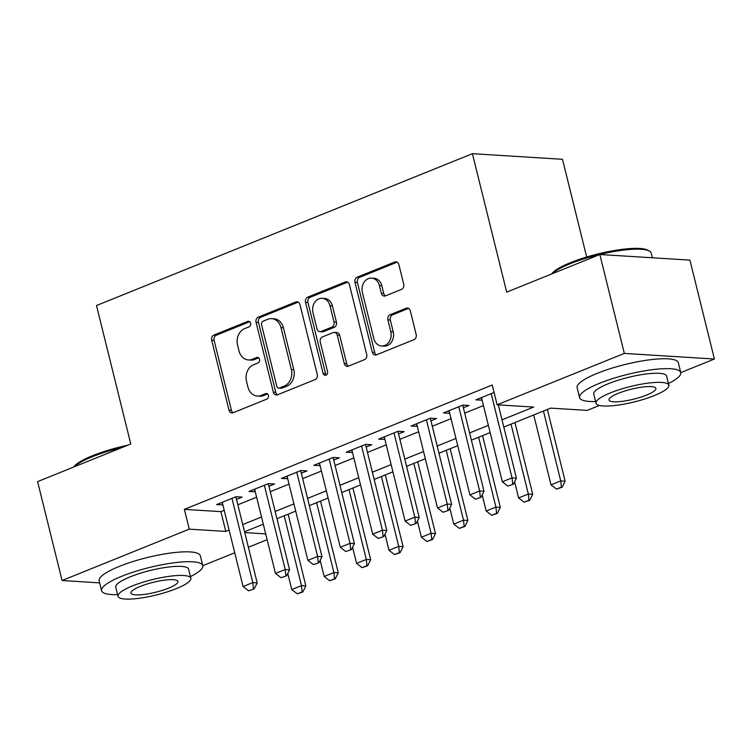 <?xml version="1.0" encoding="UTF-8"?>
<svg xmlns="http://www.w3.org/2000/svg" width="752" height="752" viewBox="0 0 752 752"><rect width="100%" height="100%" fill="white"/><g stroke="black" fill="none" stroke-linecap="round" stroke-linejoin="round"><path stroke-width="1.13" d="M250.595 323.228A2.867 2.322 -86.4 0 0 248.545 321.264A2.867 2.322 -86.4 0 0 247.699 321.405L213.897 335.063A4.089 3.318 -86.4 0 0 211.679 340.224L228.975 410.122A4.089 3.318 -86.4 0 0 231.907 412.923A4.089 3.318 -86.4 0 0 233.12 412.726L266.913 399.068A2.867 2.322 -86.4 0 0 268.473 395.449A2.867 2.322 -86.4 0 0 266.424 393.493A2.867 2.322 -86.4 0 0 265.569 393.634L261.198 395.402A13.094 10.622 -86.4 0 1 257.306 396.05A13.094 10.622 -86.4 0 1 247.944 387.083L246.506 381.264A13.094 10.622 -86.4 0 1 253.603 364.72L257.983 362.953A2.867 2.322 -86.4 0 0 259.534 359.343A2.867 2.322 -86.4 0 0 257.485 357.379A2.867 2.322 -86.4 0 0 256.639 357.52L252.258 359.287A13.094 10.622 -86.4 0 1 248.376 359.935A13.094 10.622 -86.4 0 1 239.004 350.977L237.566 345.149A13.094 10.622 -86.4 0 1 244.673 328.615L249.044 326.847A2.867 2.322 -86.4 0 0 250.595 323.228M401.512 289.388A4.089 3.318 -86.4 0 0 403.73 284.218L398.88 264.61A4.089 3.318 -86.4 0 0 395.947 261.809A4.089 3.318 -86.4 0 0 394.734 262.016L357.2 277.178A4.089 3.318 -86.4 0 0 354.982 282.348L372.278 352.237A4.089 3.318 -86.4 0 0 375.201 355.038A4.089 3.318 -86.4 0 0 376.423 354.841L413.957 339.678A4.089 3.318 -86.4 0 0 416.176 334.508L410.31 310.82A4.089 3.318 -86.4 0 0 407.387 308.019A4.089 3.318 -86.4 0 0 406.174 308.226L390.109 314.712A4.089 3.318 -86.4 0 0 387.891 319.882L390.796 331.623A10.951 8.883 -86.4 0 1 381.602 345.995A10.951 8.883 -86.4 0 1 373.782 338.503L362.389 292.49A10.951 8.883 -86.4 0 1 371.582 278.118A10.951 8.883 -86.4 0 1 379.403 285.61L381.302 293.28A4.089 3.318 -86.4 0 0 384.234 296.081A4.089 3.318 -86.4 0 0 385.447 295.884L401.512 289.388M99.64 582.866L62.078 580.525L37.6 481.618L130.773 443.99L96.5 305.528L472.416 153.681L506.688 292.143L599.852 254.514L624.329 353.412L714.4 359.024L680.776 372.607M62.078 580.525L189.269 529.145L225.788 531.42L229.106 530.075M501.998 419.842L533.647 407.067L497.128 404.792L492.24 385.005L184.372 509.367L189.269 529.145M497.128 404.792L624.329 353.412M299.954 304.569A4.089 3.318 -86.4 0 0 297.021 301.768A4.089 3.318 -86.4 0 0 295.809 301.975L258.274 317.137A4.089 3.318 -86.4 0 0 256.056 322.307L273.352 392.196A4.089 3.318 -86.4 0 0 276.275 394.997A4.089 3.318 -86.4 0 0 277.497 394.8L315.032 379.638A4.089 3.318 -86.4 0 0 317.25 374.468L299.954 304.569M307.737 297.153L345.271 281.991A4.089 3.318 -86.4 0 1 346.484 281.793A4.089 3.318 -86.4 0 1 349.417 284.594L366.713 354.493A4.089 3.318 -86.4 0 1 364.494 359.653L348.43 366.149A4.089 3.318 -86.4 0 1 347.217 366.346A4.089 3.318 -86.4 0 1 344.284 363.545L337.272 335.204A4.089 3.318 -86.4 0 0 334.349 332.403A4.089 3.318 -86.4 0 0 333.127 332.6L322.476 336.905A4.089 3.318 -86.4 0 0 320.258 342.075L327.552 371.582A2.867 2.322 -86.4 0 1 325.155 375.342A2.867 2.322 -86.4 0 1 323.106 373.387L305.519 302.323A4.089 3.318 -86.4 0 1 307.737 297.153L310.172 297.303L347.687 282.15M236.513 499.366L242.135 497.1L236.053 496.715L216.604 504.573L222.874 504.883M268.925 486.281L274.546 484.006L268.455 483.63L249.015 491.479L255.276 491.789M301.326 473.187L306.948 470.921L300.866 470.536L281.417 478.394L287.687 478.704M333.738 460.102L339.359 457.827L333.268 457.451L313.828 465.3L320.089 465.61M366.139 447.008L371.761 444.742L365.679 444.357L346.23 452.215L352.5 452.516M398.551 433.923L404.172 431.648L398.081 431.272L378.641 439.121L384.902 439.431M430.952 420.829L436.574 418.554L430.492 418.178L411.043 426.036L417.313 426.337M463.364 407.744L468.985 405.469L462.894 405.093L443.454 412.942L449.715 413.252M184.372 509.367L220.891 511.642L224.209 510.298M237.858 504.789L256.62 497.204M270.259 491.695L289.022 484.119M302.671 478.61L321.433 471.025M335.072 465.516L353.835 457.94M367.484 452.422L386.246 444.846M399.885 439.337L418.648 431.761M432.297 426.243L451.059 418.667M464.698 413.158L483.461 405.582M494.092 392.488L475.856 399.857L482.126 400.158M586.673 257.015L562.487 159.292L472.416 153.681M599.852 254.514L689.922 260.117L714.4 359.024M599.429 405.46L587.209 410.395L550.69 408.12L503.793 427.07M267.129 539.682L248.367 547.268M234.727 552.776L202.777 565.683M244.738 532.595L265.7 533.901M490.144 432.579L471.382 440.155M457.742 445.673L438.98 453.249M425.331 458.758L406.569 466.334M392.929 471.852L374.167 479.428M360.518 484.937L341.756 492.522M328.116 498.031L309.354 505.607M295.705 511.116L276.943 518.701M263.303 524.21L244.541 531.786M242.746 524.567L261.508 516.991M275.157 511.473L293.919 503.896M307.559 498.388L326.321 490.812M339.97 485.294L358.732 477.717M372.372 472.209L391.134 464.623M404.783 459.115L423.545 451.538M437.185 446.03L455.947 438.444M469.596 432.936L488.358 425.359M220.891 511.642L225.788 531.42M222.695 504.949L222.056 502.374M255.097 491.864L254.458 489.279M287.508 478.77L286.869 476.195M319.91 465.685L319.271 463.1M352.321 452.591L351.682 450.016M384.723 439.497L384.084 436.921M417.134 426.412L416.495 423.837M449.536 413.318L448.897 410.742M481.947 400.233L481.308 397.648M248.376 359.935L250.811 360.086A13.094 10.622 -86.4 0 0 254.693 359.437L252.258 359.287M258.641 357.849L254.693 359.437M257.306 396.05L259.741 396.201A13.094 10.622 -86.4 0 0 263.632 395.552L261.198 395.402M267.571 393.963L263.632 395.552M249.702 321.734L216.332 335.213A4.089 3.318 -86.4 0 0 214.113 340.383L231.409 410.272A4.089 3.318 -86.4 0 0 233.139 412.716M295.809 301.975L298.206 302.125L260.709 317.288A4.089 3.318 -86.4 0 0 258.491 322.458L275.787 392.347A4.089 3.318 -86.4 0 0 277.516 394.791M263.115 321.16A2.867 2.322 -86.4 0 0 261.564 324.779L276.745 386.133A2.867 2.322 -86.4 0 0 278.795 388.088A2.867 2.322 -86.4 0 0 279.65 387.947L284.256 386.086A13.094 10.622 -86.4 0 0 291.362 369.552L280.985 327.609A13.094 10.622 -86.4 0 0 271.622 318.651A13.094 10.622 -86.4 0 0 267.731 319.299L263.115 321.16M278.795 388.088L281.229 388.239A2.867 2.322 -86.4 0 0 282.085 388.098L279.65 387.947M271.622 318.651L274.057 318.801A13.094 10.622 -86.4 0 1 283.419 327.759L293.797 369.702A13.094 10.622 -86.4 0 1 286.691 386.237L282.085 388.098M334.349 332.403L336.783 332.553A4.089 3.318 -86.4 0 1 339.707 335.354L346.719 363.695A4.089 3.318 -86.4 0 0 348.449 366.139M310.172 297.303A4.089 3.318 -86.4 0 0 307.953 302.473L325.541 373.537A2.867 2.322 -86.4 0 0 326.396 374.994M329.996 305.782A10.951 8.883 -86.4 0 0 322.166 298.3A10.951 8.883 -86.4 0 0 312.973 312.663L316.987 328.868A4.089 3.318 -86.4 0 0 319.91 331.67A4.089 3.318 -86.4 0 0 321.132 331.472L331.782 327.167A4.089 3.318 -86.4 0 0 334.001 321.997L329.996 305.782L332.431 305.942A10.951 8.883 -86.4 0 0 324.601 298.45L322.166 298.3M319.91 331.67L322.345 331.82A4.089 3.318 -86.4 0 0 323.567 331.623L321.132 331.472M332.431 305.942L336.435 322.147A4.089 3.318 -86.4 0 1 334.217 327.317L323.567 331.623M371.582 278.118L374.017 278.278A10.951 8.883 -86.4 0 1 381.837 285.76L383.736 293.43A4.089 3.318 -86.4 0 0 385.466 295.874M381.602 345.995L384.037 346.146A10.951 8.883 -86.4 0 0 393.23 331.782L390.796 331.623M406.174 308.226L408.571 308.376L392.544 314.862A4.089 3.318 -86.4 0 0 390.326 320.032L393.23 331.782M394.734 262.016L397.131 262.166L359.635 277.328A4.089 3.318 -86.4 0 0 357.416 282.498L374.712 352.387A4.089 3.318 -86.4 0 0 376.442 354.831M287.772 573.438L291.767 589.559L301.486 585.639L284.2 515.769M302.154 591.871L297.294 593.836L302.887 591.918L302.154 591.871L301.486 585.639L305.867 585.911L288.119 514.189M291.767 589.559L297.294 593.836M302.887 591.918L305.867 585.911M248.602 590.809L254.195 588.891L248.602 590.809L243.075 586.532L222.235 502.298M231.954 498.379L252.794 582.603L257.184 582.875L254.195 588.891M235.874 496.79L257.184 582.875M243.075 586.532L252.794 582.603L253.462 588.844M73.621 467.067A50.873 10.763 -13.9 0 1 92.618 455.674A50.873 10.763 -13.9 0 1 127.605 445.269M122.134 447.478A52.123 11.026 166.1 0 0 92.176 456.812A52.123 11.026 166.1 0 0 74.091 466.889M190.444 576.587A52.123 11.026 166.1 0 0 202.777 565.654A52.123 11.026 166.1 0 0 173.627 562.844A52.123 11.026 166.1 0 0 121.749 576.286A52.123 11.026 166.1 0 0 101.586 590.696A52.123 11.026 166.1 0 0 117.585 594.625M202.777 565.654L200.323 555.766A52.123 11.026 166.1 0 0 171.174 552.955A52.123 11.026 166.1 0 0 119.295 566.397A52.123 11.026 166.1 0 0 99.132 580.807L101.586 590.696M117.998 596.289L115.752 587.19A37.525 7.943 -13.9 0 1 130.265 576.812A37.525 7.943 -13.9 0 1 167.621 567.14A37.525 7.943 -13.9 0 1 188.602 569.161L190.858 578.26A37.525 7.943 166.1 0 0 169.867 576.239A37.525 7.943 166.1 0 0 132.521 585.911A37.525 7.943 166.1 0 0 117.998 596.289A37.525 7.943 166.1 0 0 138.988 598.319A37.525 7.943 166.1 0 0 176.335 588.637A37.525 7.943 166.1 0 0 190.858 578.26M168.551 588.158A24.186 5.114 166.1 0 0 177.904 581.465A24.186 5.114 166.1 0 0 164.378 580.159A24.186 5.114 166.1 0 0 140.314 586.4A24.186 5.114 166.1 0 0 130.951 593.084A24.186 5.114 166.1 0 0 144.478 594.39A24.186 5.114 166.1 0 0 168.551 588.158M551.62 273.991A50.873 10.763 -13.9 0 1 570.608 262.589A50.873 10.763 -13.9 0 1 647.961 250.247L649.427 251.083A52.123 11.026 166.1 0 0 570.176 263.736A52.123 11.026 166.1 0 0 552.081 273.803M668.443 383.511A52.123 11.026 166.1 0 0 680.767 372.578A52.123 11.026 166.1 0 0 651.617 369.768A52.123 11.026 166.1 0 0 599.739 383.21A52.123 11.026 166.1 0 0 579.576 397.62A52.123 11.026 166.1 0 0 595.584 401.54M680.767 372.578L678.323 362.69A52.123 11.026 166.1 0 0 649.173 359.879A52.123 11.026 166.1 0 0 597.295 373.312A52.123 11.026 166.1 0 0 577.132 387.731L579.576 397.62M595.998 403.213L593.742 394.114A37.525 7.943 -13.9 0 1 608.265 383.736A37.525 7.943 -13.9 0 1 645.611 374.064A37.525 7.943 -13.9 0 1 666.601 376.085L668.857 385.184A37.525 7.943 166.1 0 0 647.867 383.163A37.525 7.943 166.1 0 0 610.511 392.835A37.525 7.943 166.1 0 0 595.998 403.213A37.525 7.943 166.1 0 0 616.978 405.234A37.525 7.943 166.1 0 0 654.334 395.561A37.525 7.943 166.1 0 0 668.857 385.184M646.541 395.082A24.186 5.114 166.1 0 0 655.904 388.389A24.186 5.114 166.1 0 0 642.377 387.083A24.186 5.114 166.1 0 0 618.304 393.324A24.186 5.114 166.1 0 0 608.951 400.008A24.186 5.114 166.1 0 0 622.468 401.314A24.186 5.114 166.1 0 0 646.541 395.082M652.36 257.776L651.204 253.104A52.123 11.026 166.1 0 0 649.427 251.083M320.183 560.343L324.168 576.474L333.888 572.545L316.601 502.684M334.565 578.786L329.696 580.751L335.289 578.824L334.565 578.786L333.888 572.545L338.278 572.817L320.521 501.095M324.168 576.474L329.696 580.751M335.289 578.824L338.278 572.817M352.585 547.259L356.58 563.38L366.299 559.45L349.013 489.59M366.967 565.692L362.107 567.657L367.7 565.739L366.967 565.692L366.299 559.45L370.68 559.723L352.932 488.001M356.58 563.38L362.107 567.657M367.7 565.739L370.68 559.723M384.996 534.164L388.981 550.295L398.701 546.366L381.414 476.495M399.378 552.607L394.509 554.562L400.102 552.645L399.378 552.607L398.701 546.366L403.091 546.638L385.334 474.916M388.981 550.295L394.509 554.562M400.102 552.645L403.091 546.638M417.398 521.08L421.393 537.201L431.112 533.271L413.826 463.411M431.78 539.513L426.92 541.478L432.513 539.56L431.78 539.513L431.112 533.271L435.493 533.544L417.745 461.822M421.393 537.201L426.92 541.478M432.513 539.56L435.493 533.544M281.013 577.715L286.606 575.797L281.013 577.715L275.486 573.438L254.637 489.214M264.356 485.284L285.205 569.508L289.586 569.781L286.606 575.797M268.285 483.696L289.586 569.781M275.486 573.438L285.205 569.508L285.873 575.75M313.415 564.62L319.008 562.703L313.415 564.62L307.888 560.353L287.048 476.119M296.767 472.19L317.607 556.424L321.997 556.696L319.008 562.703M300.687 470.611L321.997 556.696M307.888 560.353L317.607 556.424L318.275 562.665M345.826 551.536L351.419 549.618L345.826 551.536L340.299 547.259L319.45 463.035M329.169 459.105L350.018 543.329L354.399 543.602L351.419 549.618M333.098 457.517L354.399 543.602M340.299 547.259L350.018 543.329L350.686 549.571M378.228 538.441L383.821 536.524L378.228 538.441L372.701 534.174L351.861 449.94M361.58 446.011L382.42 530.245L386.81 530.517L383.821 536.524M365.5 444.432L386.81 530.517M372.701 534.174L382.42 530.245L383.088 536.477M449.809 507.985L453.794 524.116L463.514 520.187L446.227 450.316M464.191 526.419L459.322 528.383L464.915 526.466L464.191 526.419L463.514 520.187L467.904 520.459L450.147 448.737M453.794 524.116L459.322 528.383M464.915 526.466L467.904 520.459M410.639 525.357L416.232 523.439L410.639 525.357L405.112 521.08L384.263 436.856M393.982 432.926L414.831 517.15L419.212 517.423L416.232 523.439M397.911 431.338L419.212 517.423M405.112 521.08L414.831 517.15L415.499 523.392M482.211 494.901L486.206 511.022L495.925 507.092L478.639 437.232M496.593 513.334L491.733 515.299L497.326 513.381L496.593 513.334L495.925 507.092L500.306 507.365L482.558 435.643M486.206 511.022L491.733 515.299M497.326 513.381L500.306 507.365M443.041 512.262L448.634 510.345L443.041 512.262L437.514 507.985L416.674 423.761M426.393 419.832L447.233 504.066L451.623 504.338L448.634 510.345M430.313 418.253L451.623 504.338M437.514 507.985L447.233 504.066L447.901 510.298M514.622 481.806L518.607 497.927L528.327 494.008L511.04 424.137M528.994 500.24L524.135 502.204L529.728 500.287L528.994 500.24L528.327 494.008L532.717 494.28L514.96 422.558M518.607 497.927L524.135 502.204M529.728 500.287L532.717 494.28M475.452 499.178L481.045 497.26L475.452 499.178L469.925 494.901L449.076 410.667M458.795 406.747L479.644 490.971L484.025 491.244L481.045 497.26M462.724 405.159L484.025 491.244M469.925 494.901L479.644 490.971L480.312 497.213M533.723 414.972L551.019 484.843L560.738 480.913L543.452 411.053M561.406 487.155L556.546 489.12L562.139 487.202L561.406 487.155L560.738 480.913L565.119 481.186L547.371 409.464M551.019 484.843L556.546 489.12M562.139 487.202L565.119 481.186M507.854 486.083L513.447 484.166L507.854 486.083L502.327 481.806L481.487 397.582M491.206 393.653L512.046 477.887L516.436 478.159L513.447 484.166M498.294 404.858L516.436 478.159M502.327 481.806L512.046 477.887L512.714 484.119M249.373 321.508L247.699 321.405M267.251 393.738L265.569 393.634M258.312 357.623L256.639 357.52M231.409 410.272L228.975 410.122M214.113 340.383L211.679 340.224M216.332 335.213L213.897 335.063M275.787 392.347L273.352 392.196M258.491 322.458L256.056 322.307M260.709 317.288L258.274 317.137M286.691 386.237L284.256 386.086M293.797 369.702L291.362 369.552M283.419 327.759L280.985 327.609M347.668 282.141L345.271 281.991M346.719 363.695L344.284 363.545M339.707 335.354L337.272 335.204M325.541 373.537L323.106 373.387M307.953 302.473L305.519 302.323M334.217 327.317L331.782 327.167M336.435 322.147L334.001 321.997M383.736 293.43L381.302 293.28M381.837 285.76L379.403 285.61M390.326 320.032L387.891 319.882M392.544 314.862L390.109 314.712M374.712 352.387L372.278 352.237M357.416 282.498L354.982 282.348M359.635 277.328L357.2 277.178"/></g></svg>
